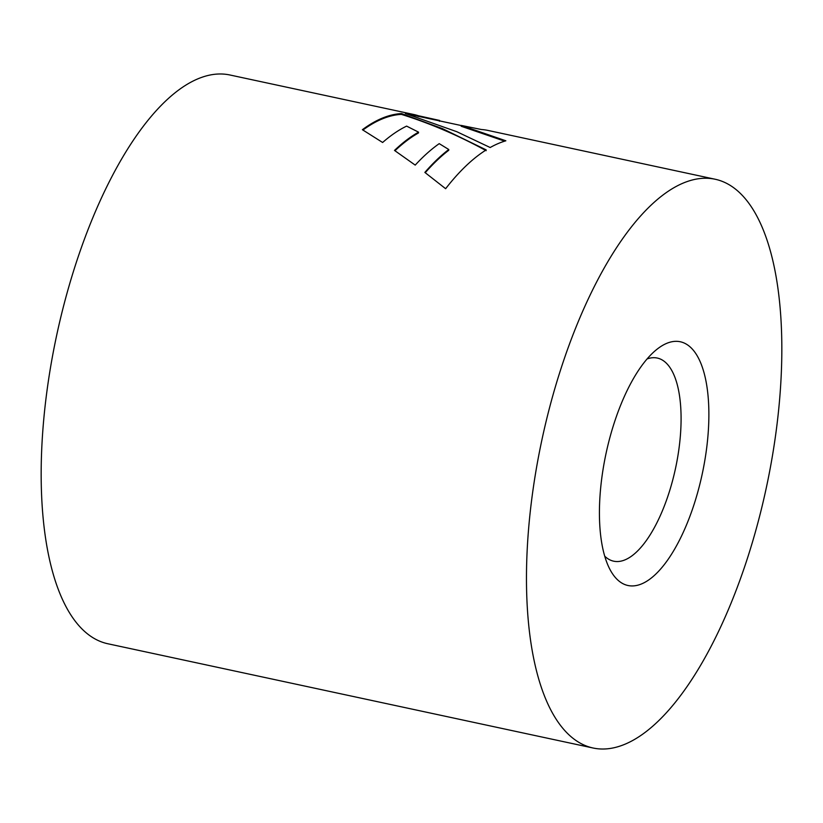<?xml version="1.0" encoding="UTF-8"?>
<svg xmlns="http://www.w3.org/2000/svg" width="823" height="823" viewBox="0 0 823 823"><rect width="100%" height="100%" fill="white"/><g stroke="black" fill="none" stroke-linecap="round" stroke-linejoin="round"><path stroke-width="1.23" d="M668.574 342.646A124.654 49.164 -77.9 0 1 706.957 445.654A124.654 49.164 -77.9 0 1 639.728 584.608A124.654 49.164 -77.9 0 1 609.864 569.269A124.654 49.164 -77.9 0 1 606.078 453.298A124.654 49.164 -77.9 0 1 657.165 349.127A124.654 49.164 -77.9 0 1 668.574 342.646M604.72 556.173A103.883 40.975 102.1 0 0 613.67 561.183A103.883 40.975 102.1 0 0 623.464 560.442A103.883 40.975 102.1 0 0 677.802 456.415A103.883 40.975 102.1 0 0 657.299 358.056A103.883 40.975 102.1 0 0 647.506 358.797A103.883 40.975 102.1 0 0 647.084 358.951M687.812 181.338A290.858 114.726 102.1 0 0 535.67 472.618A290.858 114.726 102.1 0 0 593.054 748.004A290.858 114.726 102.1 0 0 620.491 745.916A290.858 114.726 102.1 0 0 772.632 454.646A290.858 114.726 102.1 0 0 715.238 179.26A290.858 114.726 102.1 0 0 687.812 181.338M439.441 121.259L439.626 120.446L418.382 115.734A290.858 114.726 -77.9 0 0 413.846 114.51A290.858 114.726 -77.9 0 0 405.369 113.502L456.837 131.721L490.179 147.523A290.858 114.726 -77.9 0 1 503.12 141.659A290.858 114.726 -77.9 0 1 505.857 140.795L461.333 125.435L481.383 129.509A290.858 114.726 -77.9 0 1 487.946 130.425L715.238 179.26M486.198 149.899L442.455 128.635L401.511 113.564A290.858 114.726 -77.9 0 0 386.409 116.588A290.858 114.726 -77.9 0 0 362.387 129.705L382.623 142.482A290.858 114.726 -77.9 0 1 406.613 126.114L418.547 132.153A290.858 114.726 -77.9 0 0 394.495 150.424L415.214 165.104A290.858 114.726 -77.9 0 1 439.225 143.644L448.772 149.508A290.858 114.726 -77.9 0 0 424.853 172.418L445.634 188.704A290.858 114.726 -77.9 0 1 486.198 149.899M413.846 114.51L229.946 74.996A290.858 114.726 102.1 0 0 202.509 77.084A290.858 114.726 102.1 0 0 50.368 368.354A290.858 114.726 102.1 0 0 107.762 643.74L593.054 748.004M504.664 141.155L461.189 126.258L461.333 125.435M418.197 116.537L418.382 115.734M409.134 114.582A290.025 114.397 -77.9 0 1 413.671 115.323L461.312 125.559M362.943 130.034A290.025 114.397 -77.9 0 1 401.367 114.376L401.511 113.564M394.958 150.743A290.025 114.397 -77.9 0 1 418.496 132.945L418.547 132.153M425.244 172.717A290.025 114.397 -77.9 0 1 448.751 150.28L448.772 149.508M486.146 150.681C458.257 135.414 429.997 123.306 401.367 114.376"/></g></svg>
